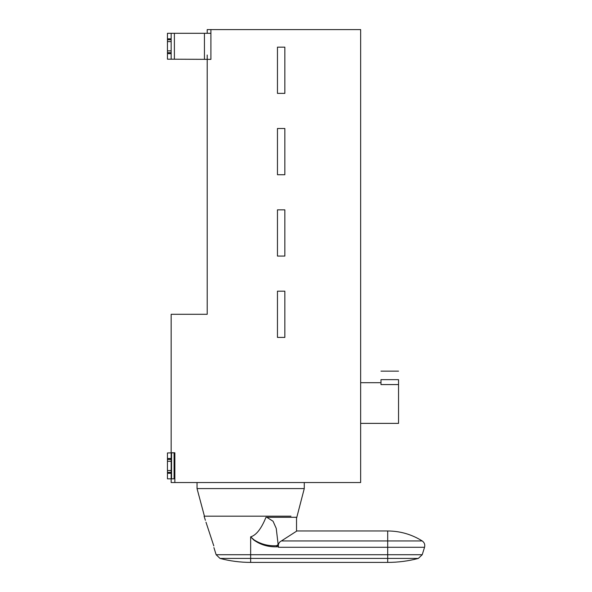 <?xml version="1.0" encoding="UTF-8"?>
<svg xmlns="http://www.w3.org/2000/svg" width="592" height="592" viewBox="0 0 592 592"><rect width="100%" height="100%" fill="white"/><g stroke="black" fill="none" stroke-linecap="round" stroke-linejoin="round"><path stroke-width="0.89" d="M277.456 47.16L284.848 47.16L284.848 93.381L277.456 93.381L277.456 47.16M277.456 128.508L284.848 128.508L284.848 174.721L277.456 174.721L277.456 128.508M277.456 209.849L284.848 209.849L284.848 256.07L277.456 256.07L277.456 209.849M277.456 291.19L284.848 291.19L284.848 337.41L277.456 337.41L277.456 291.19M171.155 50.86L167.455 50.86L167.455 41.618L171.155 41.618L171.155 52.71L167.455 52.71L167.455 50.86M167.455 41.618L167.455 39.768L171.155 39.768L171.155 41.618M171.155 39.768L171.155 38.843L167.455 38.843L167.455 33.3L210.9 33.3M167.455 39.768L167.455 38.843M207.207 33.3L207.207 29.6L210.9 29.6L210.9 59.363L167.455 59.178L167.455 52.71M207.207 55.019L207.207 314.3L171.155 314.3L171.155 452.769L174.855 452.769L174.855 482.532L171.155 482.532L171.155 478.839L167.455 478.839L167.455 459.429L171.155 459.429L171.155 458.504L167.455 458.504L167.455 452.954L174.855 452.769M167.455 53.635L171.155 53.635L171.155 59.178M171.155 53.635L171.155 52.71M171.155 33.3L171.155 38.843M167.455 33.3L167.455 59.178M205.979 522.181L213.793 545.898C213.949 548.185 213.949 548.185 213.793 545.898C213.949 548.185 213.949 548.185 213.793 545.898M250.653 558.426L250.653 562.4L387.701 562.4L387.701 558.426L220.017 558.426L250.653 558.426L250.653 554.719L216.132 554.719L250.653 554.719L250.653 536.84C256.218 535.264 261.324 528.745 265.978 517.29L296.533 517.29L296.533 531.209L281.4 540.94C278.891 542.198 277.944 544.314 278.558 547.289L278.358 546.808L276.642 546.808C268.154 547.06 260.539 544.803 253.805 540.03L250.653 536.84L253.983 539.823C260.82 544.203 268.376 546.164 276.642 545.698L276.642 546.808M266.777 517.29L273.045 521.219L276.242 528.412L278.136 544.492L276.642 545.698L278.136 545.698L278.136 544.492M278.136 545.698L278.358 546.808M304.266 482.532L304.266 488.585L296.533 518.355M304.266 488.585L197.04 488.585L204.432 516.18L290.975 516.18C299.182 516.18 299.182 516.18 290.975 516.18L210.323 516.18C202.116 516.18 202.116 516.18 210.323 516.18L251.223 516.18M205.38 520.309L204.085 516.18L250.076 516.18M167.455 473.289L171.155 473.289L171.155 472.364L167.455 472.364M174.855 478.839L171.155 478.839L171.155 473.289M171.155 452.769L171.155 458.504M167.455 459.429L167.455 458.504M167.455 461.272L171.155 461.272L171.155 470.522L167.455 470.522M171.155 459.429L171.155 461.272M171.155 470.522L171.155 472.364M167.455 452.954L167.455 478.839M398.549 379.657C398.549 368.69 398.549 368.69 398.549 379.657L398.549 384.571L380.982 384.571L380.982 379.657C380.982 368.69 380.982 368.69 380.982 379.657L398.549 379.657M360.646 423.376L398.549 423.376L398.549 384.571M174.855 482.532L360.646 482.532L360.646 29.6L210.9 29.6M210.9 59.363L207.207 59.363M174.388 33.3L174.388 59.178M204.44 59.178L204.44 33.3M387.701 558.426L418.329 558.426L387.701 558.426L387.701 554.719L422.207 554.719L387.701 554.719L387.701 547.289L424.531 547.289L387.701 547.289L387.701 540.94L422.2 540.94L387.701 540.94L387.701 530.972C400.148 531.039 411.647 534.361 422.207 540.94C424.42 542.531 425.197 544.647 424.545 547.289L422.222 554.719L418.337 558.426C408.302 561.068 398.09 562.393 387.708 562.4M387.701 547.289L278.558 547.289M281.4 540.94L387.701 540.94M250.653 554.719L387.701 554.719M174.085 478.839L174.085 452.954M171.539 452.954L171.539 478.839M213.912 547.607L216.132 554.719L220.017 558.426C230.051 561.068 240.263 562.393 250.645 562.4M296.533 530.972L387.701 530.972M197.04 482.532L197.04 488.585M398.549 371.147L380.982 371.147M380.982 382.706L360.646 382.706"/></g></svg>
